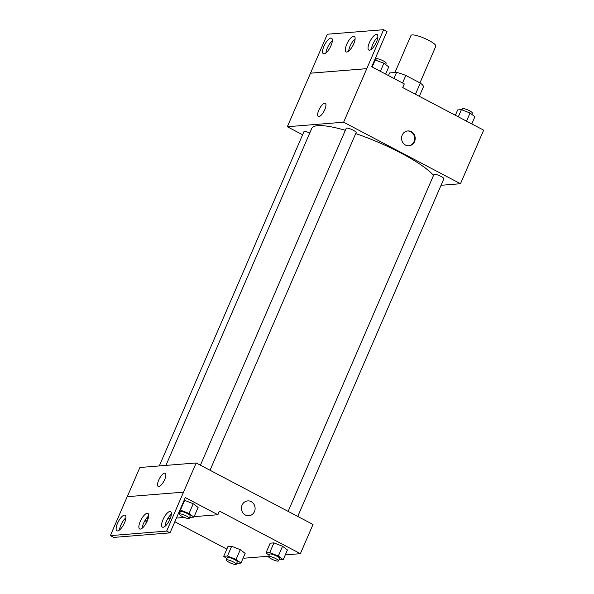 <?xml version="1.0" encoding="UTF-8"?>
<svg xmlns="http://www.w3.org/2000/svg" width="594" height="594" viewBox="0 0 594 594"><rect width="100%" height="100%" fill="white"/><g stroke="black" fill="none" stroke-linecap="round" stroke-linejoin="round"><path stroke-width="0.89" d="M419.958 82.893L435.833 46.206A13.536 2.725 -156.6 0 0 428.823 40.399A13.536 2.725 -156.6 0 0 410.989 35.454L394.943 72.527M388.454 75.572L389.582 72.958L396.569 72.401A18.444 3.713 -156.6 0 1 405.806 75.438L420.3 83.071A18.444 3.713 -156.6 0 1 423.529 86.59L419.327 96.31M393.941 78.467L396.569 72.401M415.451 94.268L420.3 83.071M402.539 82.989L405.806 75.438M302.606 134.779L287.333 126.737L343.629 122.208L383.62 29.7L386.991 31.475L371.718 66.766L404.299 83.917L402.717 87.57L483.65 130.168L460.476 183.717L441.052 185.283M402.197 135.105A7.447 6.824 -94.6 0 1 407.781 130.94A7.447 6.824 -94.6 0 1 415.176 137.815A7.447 6.824 -94.6 0 1 408.969 145.782A7.447 6.824 -94.6 0 1 402.784 142.538A7.447 6.824 -94.6 0 1 402.197 135.105M343.629 122.208L460.476 183.717M297.75 516.431L443.874 178.764A5.413 1.091 -156.6 0 0 441.067 176.44A5.413 1.091 -156.6 0 0 433.932 174.465L288.142 511.375M210.024 470.255L356.148 132.588A5.413 1.091 -156.6 0 0 353.341 130.264A5.413 1.091 -156.6 0 0 346.205 128.289L200.416 465.191M309.764 133.026A5.413 1.091 -156.6 0 0 303.942 131.69L159.303 465.934M433.509 175.438A67.686 13.632 -156.6 0 0 400.972 153.052A67.686 13.632 -156.6 0 0 355.717 133.583M345.337 130.301A67.686 13.632 -156.6 0 0 311.783 128.349L165.926 465.399M318.904 116.565A7.447 2.584 117.8 0 1 318.332 116.461A7.447 2.584 117.8 0 1 319.513 108.665A7.447 2.584 117.8 0 1 325.267 103.282A7.447 2.584 117.8 0 1 324.45 110.358A7.447 2.584 117.8 0 1 318.904 116.565M287.333 126.737L310.506 73.196L366.802 68.659M383.62 29.7L327.324 34.229L310.506 73.196M325.274 103.282A7.447 2.584 -62.2 0 0 319.52 108.672A7.447 2.584 -62.2 0 0 318.332 116.461M408.702 145.797A7.447 6.824 85.4 0 0 414.627 137.853A7.447 6.824 85.4 0 0 407.506 130.962M366.765 68.644L310.469 73.173M369.423 42.59A8.799 3.052 -62.2 0 0 368.844 50.089A8.799 3.052 -62.2 0 0 375.638 43.726A8.799 3.052 -62.2 0 0 377.042 34.519A8.799 3.052 -62.2 0 0 369.423 42.59M323.953 46.25A8.799 3.052 -62.2 0 0 323.366 53.75A8.799 3.052 -62.2 0 0 330.167 47.386A8.799 3.052 -62.2 0 0 331.571 38.179A8.799 3.052 -62.2 0 0 323.953 46.25M346.688 44.416A8.799 3.052 -62.2 0 0 346.109 51.923A8.799 3.052 -62.2 0 0 352.903 45.56A8.799 3.052 -62.2 0 0 354.306 36.345A8.799 3.052 -62.2 0 0 346.688 44.416M377.829 37.11A8.799 3.052 -62.2 0 0 372.794 44.364A8.799 3.052 -62.2 0 0 371.421 49.28M332.358 40.763A8.799 3.052 -62.2 0 0 327.324 48.025A8.799 3.052 -62.2 0 0 325.95 52.94M355.093 38.937A8.799 3.052 -62.2 0 0 350.059 46.191A8.799 3.052 -62.2 0 0 348.685 51.106M127.25 496.681L139.88 467.493L196.176 462.964L313.023 524.472L300.386 553.675L285.298 554.893M158.806 486.523A7.447 2.584 117.8 0 1 158.234 486.419A7.447 2.584 117.8 0 1 159.422 478.63A7.447 2.584 117.8 0 1 165.177 473.24A7.447 2.584 117.8 0 1 164.352 480.316A7.447 2.584 117.8 0 1 158.806 486.523M300.386 553.675L219.453 511.078L217.872 514.731L185.291 497.579L170.018 532.87L166.647 531.095L196.176 462.964M242.1 505.071A7.447 6.824 -94.6 0 1 247.683 500.898A7.447 6.824 -94.6 0 1 255.078 507.773A7.447 6.824 -94.6 0 1 248.879 515.74A7.447 6.824 -94.6 0 1 242.686 512.496A7.447 6.824 -94.6 0 1 242.1 505.071M231.675 546.28L227.925 546.584L231.675 546.28L240.288 549.68L231.675 546.28L227.457 556.014L236.078 559.414L240.941 563.112L236.709 563.223M245.159 553.378L240.288 549.68L245.159 553.378L240.941 563.112M282.558 546.272L273.938 542.879L270.188 543.183L273.938 542.879L282.558 546.272L287.422 549.977L282.558 546.272L278.341 556.014L283.212 559.711L278.972 559.823M268.733 556.229L244.082 558.212L243.258 557.773M226.826 549.123L174.829 521.755M169.966 519.193L168.963 518.666M170.018 532.87L113.721 537.399L110.35 535.625L127.198 496.681L183.501 492.151M248.879 515.74A7.447 6.824 85.4 0 0 255.078 507.773A7.447 6.824 85.4 0 0 247.683 500.898M165.177 473.247A7.447 2.584 -62.2 0 0 159.422 478.63A7.447 2.584 -62.2 0 0 158.242 486.419M110.35 535.625L166.647 531.095M140.243 521.473A8.799 3.052 -62.2 0 0 139.664 528.979A8.799 3.052 -62.2 0 0 146.466 522.609A8.799 3.052 -62.2 0 0 147.861 513.402A8.799 3.052 -62.2 0 0 140.243 521.473M124.547 522.735A8.799 3.052 -62.2 0 0 125.126 515.236A8.799 3.052 -62.2 0 0 118.325 521.599A8.799 3.052 -62.2 0 0 116.929 530.806A8.799 3.052 -62.2 0 0 124.547 522.735M170.018 519.074A8.799 3.052 -62.2 0 0 170.597 511.575A8.799 3.052 -62.2 0 0 163.796 517.938A8.799 3.052 -62.2 0 0 162.4 527.145A8.799 3.052 -62.2 0 0 170.018 519.074M167.694 518.77L170.233 518.562M176.425 518.065L184.296 517.433M194.141 516.639L217.872 514.731M184.637 500.348L193.25 503.749L184.637 500.348L180.42 510.09L189.041 513.483L193.904 517.181L189.672 517.292M198.114 507.447L193.25 503.749L198.114 507.447L193.904 517.181M148.656 515.993A8.799 3.052 -62.2 0 0 143.614 523.247A8.799 3.052 -62.2 0 0 142.248 528.163M125.921 517.82A8.799 3.052 -62.2 0 0 119.513 529.996M171.391 514.159A8.799 3.052 -62.2 0 0 164.983 526.336M269.127 555.308L265.978 552.917L269.728 552.613L278.341 556.014M278.512 560.899L279.566 558.464A5.413 1.091 -156.6 0 0 276.759 556.14A5.413 1.091 -156.6 0 0 269.624 554.165L268.57 556.6A5.413 1.091 -156.6 0 0 273.106 559.748A5.413 1.091 -156.6 0 0 278.512 560.899A5.413 1.091 -156.6 0 0 275.705 558.575A5.413 1.091 -156.6 0 0 268.57 556.6M265.978 552.917L270.188 543.183M269.728 552.613L273.938 542.879M283.212 559.711L287.422 549.977M226.863 558.709L223.708 556.318L227.457 556.014M236.241 564.3L237.296 561.865A5.413 1.091 -156.6 0 0 234.489 559.541A5.413 1.091 -156.6 0 0 227.353 557.566L226.307 560.001A5.413 1.091 -156.6 0 0 230.843 563.149A5.413 1.091 -156.6 0 0 236.241 564.3A5.413 1.091 -156.6 0 0 233.442 561.976A5.413 1.091 -156.6 0 0 226.307 560.001M223.708 556.318L227.925 546.584M236.078 559.414L240.288 549.68M179.819 512.785L178.987 512.147M179.856 510.135L180.42 510.09M189.204 518.369L190.258 515.934A5.413 1.091 -156.6 0 0 187.452 513.61A5.413 1.091 -156.6 0 0 180.316 511.634L179.262 514.07A5.413 1.091 -156.6 0 0 183.798 517.218A5.413 1.091 -156.6 0 0 189.204 518.369A5.413 1.091 -156.6 0 0 186.397 516.045A5.413 1.091 -156.6 0 0 179.262 514.07M189.041 513.483L193.25 503.749M147.305 517.292L148.292 518.042M147.973 519.097A5.413 1.091 -156.6 0 0 146.763 517.946M144.379 521.651A5.413 1.091 -156.6 0 0 146.829 521.888M146.956 521.636A5.413 1.091 -156.6 0 0 145.263 520.092M455.36 115.281L457.67 109.935L461.419 109.638L470.04 113.031L474.903 116.728L471.792 123.923M458.308 116.832L461.419 109.638M466.52 121.154L470.04 113.031M471.755 114.338L472.312 113.053A5.413 1.091 -156.6 0 0 469.505 110.729A5.413 1.091 -156.6 0 0 462.37 108.747L461.902 109.823M374.71 59.853L383.895 63.202L388.758 66.899L385.647 74.094M372.163 67.003L375.274 59.808M380.375 71.325L383.895 63.202M385.61 64.508L386.167 63.224A5.413 1.091 -156.6 0 0 383.36 60.9A5.413 1.091 -156.6 0 0 376.225 58.917L375.757 59.994"/></g></svg>
